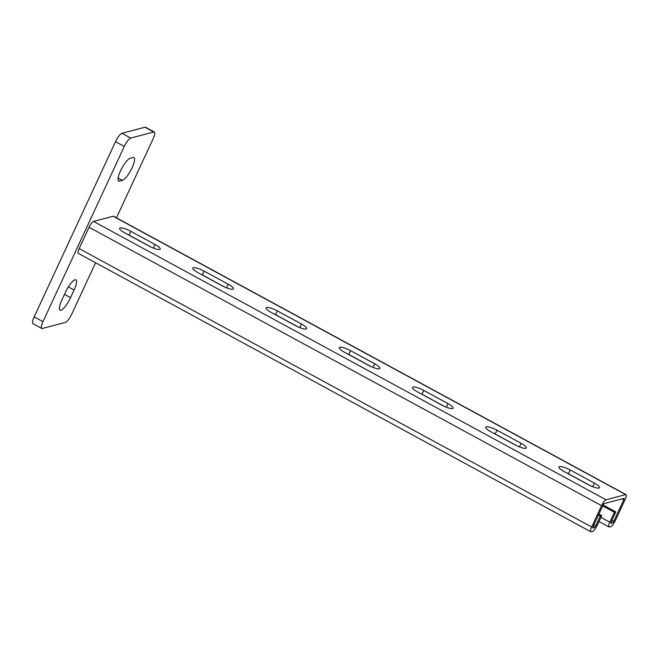 <?xml version="1.0" encoding="UTF-8"?>
<svg xmlns="http://www.w3.org/2000/svg" width="659" height="659" viewBox="0 0 659 659"><rect width="100%" height="100%" fill="white"/><g stroke="black" fill="none" stroke-linecap="round" stroke-linejoin="round"><path stroke-width="0.99" d="M490.922 431.785A9.061 2.076 -155.1 0 1 485.724 427.172A9.061 2.076 -155.1 0 1 496.968 430.187L521.129 443.318A9.061 2.076 -155.1 0 1 526.319 447.922A9.061 2.076 -155.1 0 1 515.083 444.907L490.922 431.785M344.484 352.244A9.061 2.076 -155.1 0 1 339.294 347.639A9.061 2.076 -155.1 0 1 350.539 350.654L374.699 363.776A9.061 2.076 -155.1 0 1 379.889 368.389A9.061 2.076 -155.1 0 1 368.645 365.374L344.484 352.244M198.054 272.711A9.061 2.076 -155.1 0 1 192.865 268.098A9.061 2.076 -155.1 0 1 204.109 271.113L228.269 284.235A9.061 2.076 -155.1 0 1 233.459 288.848A9.061 2.076 -155.1 0 1 222.215 285.833L198.054 272.711M601.733 515.635L600.291 516.013L595.695 525.915A1.722 0.445 118.5 0 1 594.41 527.587L592.968 527.966A1.722 0.445 118.5 0 1 592.853 527.958A1.722 0.445 118.5 0 1 593.1 526.599L603.001 505.272A1.722 0.445 118.5 0 1 604.287 503.6L623.875 498.426A1.722 0.445 118.5 0 1 623.991 498.435A1.722 0.445 118.5 0 1 623.744 499.802L613.842 521.129A1.722 0.445 118.5 0 1 612.565 522.801L611.124 523.18A1.722 0.445 118.5 0 1 611.008 523.172A1.722 0.445 118.5 0 1 611.255 521.813L615.852 511.911L614.41 512.29L609.814 522.192A6.038 1.565 118.5 0 0 608.949 526.961A6.038 1.565 118.5 0 0 609.353 526.986L610.794 526.607A6.038 1.565 118.5 0 0 615.284 520.75L625.185 499.423A6.038 1.565 118.5 0 0 626.05 494.645L113.546 216.259A6.038 1.565 118.5 0 0 113.134 216.234L93.545 221.399A6.038 1.565 118.5 0 0 89.047 227.264L79.154 248.591A6.038 1.565 118.5 0 0 78.289 253.361L590.793 531.755A6.038 1.565 118.5 0 0 591.205 531.78L592.639 531.401A6.038 1.565 118.5 0 0 597.136 525.536L601.733 515.635L598.907 514.094M626.05 494.645A6.038 1.565 118.5 0 0 625.646 494.621L606.049 499.786A6.038 1.565 118.5 0 0 601.56 505.651L89.047 227.264M124.839 232.94A9.061 2.076 -155.1 0 1 119.65 228.327A9.061 2.076 -155.1 0 1 130.894 231.342L155.054 244.464A9.061 2.076 -155.1 0 1 160.244 249.077A9.061 2.076 -155.1 0 1 149 246.062L124.839 232.94M271.269 312.473A9.061 2.076 -155.1 0 1 266.079 307.868A9.061 2.076 -155.1 0 1 277.324 310.883L301.484 324.006A9.061 2.076 -155.1 0 1 306.674 328.619A9.061 2.076 -155.1 0 1 295.43 325.604L271.269 312.473M417.699 392.014A9.061 2.076 -155.1 0 1 412.509 387.401A9.061 2.076 -155.1 0 1 423.753 390.416L447.914 403.547A9.061 2.076 -155.1 0 1 453.104 408.152A9.061 2.076 -155.1 0 1 441.868 405.137L417.699 392.014M564.137 471.556A9.061 2.076 -155.1 0 1 558.947 466.943A9.061 2.076 -155.1 0 1 570.183 469.958L594.344 483.08A9.061 2.076 -155.1 0 1 599.533 487.693A9.061 2.076 -155.1 0 1 588.298 484.678L564.137 471.556M492.743 432.774A9.061 2.076 -155.1 0 1 495.197 434.001L517.537 446.135M346.313 353.232A9.061 2.076 -155.1 0 1 348.768 354.46L371.108 366.593M199.875 273.699A9.061 2.076 -155.1 0 1 202.338 274.918L224.678 287.052M126.66 233.929A9.061 2.076 -155.1 0 1 129.123 235.148L151.463 247.282M273.098 313.47A9.061 2.076 -155.1 0 1 275.553 314.689L297.893 326.823M419.528 393.003A9.061 2.076 -155.1 0 1 421.982 394.23L444.323 406.364M565.957 472.544A9.061 2.076 -155.1 0 1 568.412 473.772L590.752 485.905M614.41 512.29L602.697 505.931M590.793 531.755A6.038 1.565 118.5 0 1 591.658 526.978L601.56 505.651M600.291 516.013L598.471 515.025M615.852 511.911L603.133 505M95.58 262.76L71.782 314.03A8.625 2.232 -61.5 0 1 65.365 322.408L42.316 328.487A8.625 2.232 -61.5 0 1 41.739 328.454L32.95 323.676A8.625 2.232 -61.5 0 1 34.186 316.855L115.506 141.677A8.625 2.232 -61.5 0 1 121.915 133.299L144.972 127.22A8.625 2.232 -61.5 0 1 145.548 127.261L154.338 132.031A8.625 2.232 -61.5 0 1 153.102 138.851L116.437 217.832M133.06 157.501A12.941 3.353 -61.5 0 1 133.934 157.559A12.941 3.353 -61.5 0 1 131.421 169.157A12.941 3.353 -61.5 0 1 122.459 180.352L119.576 181.118A12.941 3.353 -61.5 0 1 118.702 181.06A12.941 3.353 -61.5 0 1 121.223 169.462A12.941 3.353 -61.5 0 1 130.185 158.267L133.06 157.501M41.739 328.454A8.625 2.232 -61.5 0 1 42.975 321.633L124.287 146.455A8.625 2.232 -61.5 0 1 130.704 138.077L153.753 131.998A8.625 2.232 -61.5 0 1 154.338 132.031M65.43 292.316A12.941 3.353 -61.5 0 1 75.925 279.803A12.941 3.353 -61.5 0 1 74.072 290.034L70.538 297.654A12.941 3.353 -61.5 0 1 60.043 310.158A12.941 3.353 -61.5 0 1 61.897 299.927L65.43 292.316M606.049 499.786L93.545 221.399M625.646 494.621L113.134 216.234M609.814 522.192L600.926 517.364M591.658 526.978L79.154 248.591M595.695 525.915L593.874 524.926M594.41 527.587L593.001 526.821M623.744 499.802L622.088 498.904M613.842 521.129L612.03 520.14M612.565 522.801L611.157 522.035M129.123 235.148L130.894 231.342M153.374 248.089L155.054 244.464M202.338 274.918L204.109 271.113M226.589 287.859L228.269 284.235M275.553 314.689L277.324 310.883M299.804 327.63L301.484 324.006M348.768 354.46L350.539 350.654M373.019 367.401L374.699 363.776M421.982 394.23L423.753 390.416M446.234 407.171L447.914 403.547M495.197 434.001L496.968 430.187M519.449 446.934L521.129 443.318M568.412 473.772L570.183 469.958M592.663 486.704L594.344 483.08M34.186 316.855L42.975 321.633M115.506 141.677L124.287 146.455M121.915 133.299L130.704 138.077M144.972 127.22L153.753 131.998M118.142 178.012L122.459 180.352M118.183 180.36L119.576 181.118M68.355 286.929L74.072 290.034M64.483 294.359L70.538 297.654M608.949 526.961L598.982 521.549"/></g></svg>
